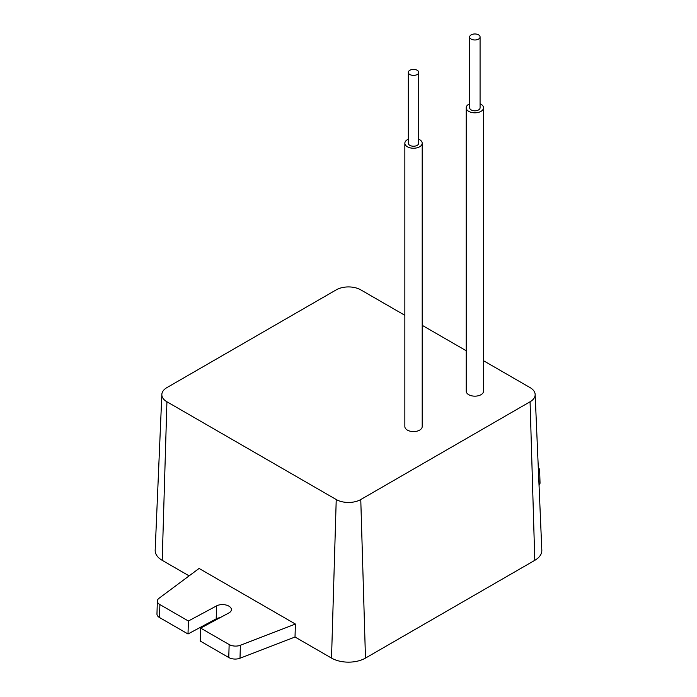 <?xml version="1.0" encoding="UTF-8"?>
<svg xmlns="http://www.w3.org/2000/svg" width="697" height="697" viewBox="0 0 697 697"><rect width="100%" height="100%" fill="white"/><g stroke="black" fill="none" stroke-linecap="round" stroke-linejoin="round"><path stroke-width="1.05" d="M409.845 74.518A5.201 3.006 0 0 0 415.517 75.171A5.201 3.006 0 0 0 418.731 72.392A5.201 3.006 0 0 0 417.207 70.266A5.201 3.006 0 0 0 411.535 69.613A5.201 3.006 0 0 0 408.32 72.392A5.201 3.006 0 0 0 409.845 74.518M408.32 72.392L408.32 143.225A5.201 3.006 0 0 0 409.845 145.351A5.201 3.006 0 0 0 415.517 146.004A5.201 3.006 0 0 0 418.731 143.225L418.731 72.392M471.189 39.102A5.201 3.006 0 0 0 476.861 39.755A5.201 3.006 0 0 0 480.076 36.976A5.201 3.006 0 0 0 478.551 34.85A5.201 3.006 0 0 0 472.88 34.197A5.201 3.006 0 0 0 469.665 36.976A5.201 3.006 0 0 0 471.189 39.102M469.665 36.976L469.665 107.808A5.201 3.006 0 0 0 471.189 109.934A5.201 3.006 0 0 0 476.861 110.588A5.201 3.006 0 0 0 480.076 107.808L480.076 36.976M408.32 139.217A8.678 5.01 0 0 0 404.852 143.225A8.678 5.01 0 0 0 407.388 146.771A8.678 5.01 0 0 0 416.85 147.851A8.678 5.01 0 0 0 422.199 143.225A8.678 5.01 0 0 0 419.664 139.688A8.678 5.01 0 0 0 418.731 139.217M404.852 143.225L404.852 426.573A8.678 5.01 0 0 0 407.388 430.11A8.678 5.01 0 0 0 416.85 431.199A8.678 5.01 0 0 0 422.199 426.573L422.199 143.225M469.665 103.801A8.678 5.01 0 0 0 466.197 107.808A8.678 5.01 0 0 0 468.732 111.354A8.678 5.01 0 0 0 478.194 112.435A8.678 5.01 0 0 0 483.544 107.808A8.678 5.01 0 0 0 481.008 104.271A8.678 5.01 0 0 0 480.076 103.801M466.197 107.808L466.197 391.156A8.678 5.01 0 0 0 468.732 394.694A8.678 5.01 0 0 0 478.194 395.783A8.678 5.01 0 0 0 483.544 391.156L483.544 107.808M404.852 315.305L360.767 289.856A17.355 10.019 0 0 0 336.233 289.856L166.923 387.61A17.355 10.019 0 0 0 161.843 394.45A17.355 10.019 0 0 0 166.923 401.777L336.233 499.531A17.355 10.019 0 0 0 360.767 499.531L530.077 401.777A17.355 10.019 0 0 0 535.157 394.45A17.355 10.019 0 0 0 530.077 387.61L483.544 360.741M466.197 350.73L422.199 325.325M200.274 641.066L228.764 657.524L229.147 644.551L200.658 628.102L200.274 641.066M161.843 394.45L155.178 550.194A24.02 13.862 0 0 0 162.209 560.336L189.114 575.87M535.157 394.45L541.822 550.194A24.02 13.862 0 0 1 534.791 560.336L365.481 658.09A24.02 13.862 0 0 1 331.519 658.09L295.014 637.014L295.406 624.05L199.089 568.447L159.012 598.287A8.678 4.827 1.7 0 0 157.356 601.023A8.678 4.827 1.7 0 0 159.892 604.569L159.508 617.533L188.007 633.982L188.39 621.018L159.892 604.569M538.52 472.949A8.678 5.184 -1.8 0 0 539.644 470.275A8.678 5.184 -1.8 0 0 538.284 467.617M539.644 470.275L540.027 482.794A8.678 5.184 178.2 0 1 539.042 485.312M229.147 644.551A8.678 4.827 1.7 0 0 240.387 645.274L240.003 658.238A8.678 4.827 -178.3 0 1 228.764 657.524M295.406 624.05L240.387 645.274M200.658 628.102L228.86 612.959A8.678 4.827 1.7 0 0 231.395 609.675A8.678 4.827 1.7 0 0 226.107 605.04A8.678 4.827 1.7 0 0 216.593 605.876L188.39 621.018M295.014 637.014L240.003 658.238M220.086 617.673A8.678 4.827 1.7 0 0 216.201 618.84L188.007 633.982M159.508 617.533A8.678 4.827 -178.3 0 1 156.964 613.987L157.356 601.023M331.519 658.09L336.233 499.531M162.209 560.336L166.923 401.777M534.791 560.336L530.077 401.777M365.481 658.09L360.767 499.531M216.201 618.84L216.593 605.876"/></g></svg>
